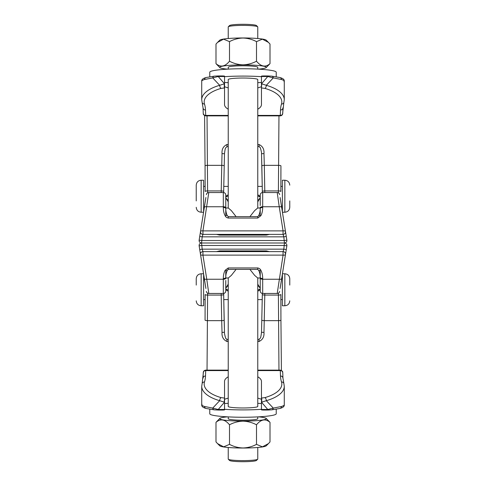 <?xml version="1.0" encoding="UTF-8"?>
<svg xmlns="http://www.w3.org/2000/svg" width="486" height="486" viewBox="0 0 486 486"><rect width="100%" height="100%" fill="white"/><g stroke="black" fill="none" stroke-linecap="round" stroke-linejoin="round"><path stroke-width="0.73" d="M205.9 288.496L199.145 245.849A2.46 2.46 0 0 1 201.575 243L284.425 243A2.46 2.46 0 0 1 286.855 245.849L280.1 288.496M199.728 249.537L202.164 249.154L202.941 251.614L283.059 251.614A2.46 2.46 0 0 1 285.489 254.464A2.46 1.027 -171 0 1 283.059 255.12L202.941 255.12A2.46 1.027 171 0 1 200.511 254.464L203.045 270.459M204.333 278.593A2.46 1.027 -9 0 0 206.763 279.25L202.941 255.12L202.941 251.614A2.46 2.46 0 0 0 200.511 254.464A2.46 2.46 0 0 1 200.481 254.075M228.232 267.944L228.232 269.365L227.254 270.508L225.115 270.325L228.232 267.944L257.768 267.944C259.342 268.302 260.381 269.098 260.885 270.325C262.051 272.47 262.659 275.197 262.689 278.502L262.689 279.25L279.237 279.25A2.46 1.027 9 0 0 281.667 278.593M228.232 269.365L257.768 269.365L258.746 270.508L260.885 270.325M280.1 197.504L286.855 240.151A2.46 2.46 0 0 1 284.425 243L201.575 243L202.164 249.154L283.836 249.154L283.059 251.614L283.059 255.12L277.214 293.459L262.689 293.459A2.46 2.46 0 0 1 260.229 290.999L260.229 277.463A2.46 1.039 0 0 0 262.689 278.502M225.771 280.446L225.771 290.999A2.46 2.46 0 0 1 223.311 293.459L208.786 293.459L206.763 279.25L223.311 279.25L223.311 278.502C223.341 275.197 223.949 272.47 225.115 270.325M225.771 290.999L225.771 288.538L228.232 284.091M225.802 277.986L225.771 278.642M260.229 278.642L260.198 277.986M257.768 284.091L260.229 288.538C260.302 287.25 259.481 286.43 257.768 286.078M280.495 285.987L285.489 254.464M223.311 293.459L223.311 279.25A2.46 1.039 180 0 0 225.771 278.205L225.771 271.212M260.229 271.212L260.229 280.446M227.205 286.297L228.232 286.078C226.519 286.43 225.698 287.25 225.771 288.538L226.324 286.983M257.768 269.365L257.768 267.944M227.254 270.508L227.254 270.508C226.233 272.701 225.741 275.015 225.771 277.463A2.46 1.039 180 0 1 223.311 278.502M206.356 291.381A2.46 2.46 0 0 0 208.786 293.459A2.46 2.46 0 0 1 206.356 291.381M277.214 293.459A2.46 2.46 0 0 0 279.644 291.381A2.46 2.46 0 0 1 277.214 293.459M286.886 245.46A2.46 2.46 0 0 0 284.425 243L283.836 249.154L286.272 249.537M199.114 240.54A2.46 2.46 0 0 0 201.575 243A2.46 2.46 0 0 1 199.145 240.151L205.9 197.504M286.272 236.463L283.836 236.846L283.059 234.386L202.941 234.386A2.46 2.46 0 0 1 200.511 231.536A2.46 1.027 9 0 1 202.941 230.88L283.059 230.88A2.46 1.027 -9 0 1 285.489 231.536L282.955 215.541M281.667 207.407A2.46 1.027 171 0 0 279.237 206.75L283.059 230.88L283.059 234.386A2.46 2.46 0 0 0 285.489 231.536A2.46 2.46 0 0 1 285.519 231.925M257.768 218.056L257.768 216.635L258.746 215.492L260.885 215.675L257.768 218.056L228.232 218.056C226.658 217.698 225.619 216.902 225.115 215.675C223.949 213.53 223.341 210.803 223.311 207.498L223.311 206.75L206.763 206.75A2.46 1.027 -171 0 0 204.333 207.407M257.768 216.635L228.232 216.635L227.254 215.492L225.115 215.675M284.425 243L283.836 236.846L202.164 236.846L202.941 234.386L202.941 230.88L208.786 192.541L223.311 192.541A2.46 2.46 0 0 1 225.771 195.001L225.771 208.537A2.46 1.039 180 0 0 223.311 207.498M260.229 205.554L260.229 195.001A2.46 2.46 0 0 1 262.689 192.541L277.214 192.541L279.237 206.75L262.689 206.75L262.689 207.498C262.659 210.803 262.051 213.53 260.885 215.675M260.229 195.001L260.229 197.462L257.768 201.909M260.198 208.014L260.229 207.358M225.771 207.358L225.802 208.014M228.232 201.909L225.771 197.462C225.698 198.75 226.519 199.57 228.232 199.922M205.505 200.013L200.511 231.536M262.689 192.541L262.689 206.75A2.46 1.039 0 0 0 260.229 207.795L260.229 214.788M225.771 214.788L225.771 205.554M258.795 199.703L257.768 199.922C259.481 199.57 260.302 198.75 260.229 197.462L259.676 199.017M228.232 216.635L228.232 218.056M258.746 215.492L258.746 215.492C259.767 213.299 260.259 210.985 260.229 208.537A2.46 1.039 0 0 1 262.689 207.498M279.644 194.619A2.46 2.46 0 0 0 277.214 192.541A2.46 2.46 0 0 1 279.644 194.619M208.786 192.541A2.46 2.46 0 0 0 206.356 194.619A2.46 2.46 0 0 1 208.786 192.541M201.575 243L202.164 236.846L199.728 236.463M202.061 404.37C201.192 404.953 202 405.652 204.478 406.466L212.71 408.106L219.678 400.695L224.265 402.159L224.538 398.04L224.538 402.159L218.22 409.485L224.538 409.485L224.538 402.159M261.462 402.159L261.462 409.485L267.78 409.485L261.462 402.159L261.462 398.04L264.931 397.609A38.819 16.402 0 0 0 281.819 384.074A38.819 16.402 0 0 0 281.503 381.978A125.534 53.053 180 0 1 280.489 376L280.282 370.132L257.768 370.132M264.931 397.609A2.46 1.258 -106.1 0 1 266.322 400.695L273.29 408.106L281.522 406.466C283.368 405.865 284.286 405.318 284.28 404.844L284.28 386.303A41.28 17.447 180 0 1 266.322 400.695L261.735 402.159L261.735 398.04M196.235 285.088L196.235 278.691C196.526 275.702 198.167 274.061 201.155 273.77L201.155 305.767C198.167 305.475 196.526 303.835 196.235 300.846M203.616 274.08L203.616 305.767L201.155 305.767M289.765 300.846C289.474 303.835 287.834 305.475 284.845 305.767L284.845 273.77C287.834 274.061 289.474 275.702 289.765 278.691L289.765 285.088M282.384 274.08L282.384 305.767L284.845 305.767M261.462 409.485L261.462 409.911L262.999 410.056L267.78 410.044M224.538 398.04L224.538 381.474A18.462 7.8 180 0 1 228.232 376.79M224.538 409.485L224.538 409.911L223.001 410.056L218.22 410.056L218.22 409.485L212.71 408.106A2.46 1.847 -83.5 0 0 214.235 409.844L206.131 408.471A2.46 2.302 -74.7 0 1 204.478 406.466M257.768 376.79A18.462 7.8 180 0 1 261.462 381.474L261.462 398.04M261.462 399.249L257.768 398.089M228.232 398.089L224.538 399.249M278.964 370.132L278.387 293.161M264.821 293.459L263.977 332.406C264.305 336.755 262.671 339.775 259.074 341.47L257.768 341.47M207.613 293.161L207.036 370.132M228.232 341.47L226.926 341.47C223.335 339.793 221.701 336.774 222.023 332.406L221.695 320.651L207.522 320.651A2.46 0.529 -179.8 0 1 205.062 320.116A2.46 0.529 -179.8 0 1 205.062 320.104L205.147 294.54A2.46 0.529 -179.8 0 1 205.147 294.528L205.062 320.104M228.232 370.132L205.718 370.132L205.511 376A125.534 53.053 180 0 1 204.497 381.978A38.819 16.402 0 0 0 221.069 397.609L224.265 398.04M222.023 332.406L224.483 332.278L224.155 320.074A2.46 0.529 -1.1 0 1 221.695 320.651L221.179 293.459M263.977 332.406L261.517 332.278L262.337 294.54M226.926 341.47L226.926 339.343L226.136 338.742C225.875 339.702 224.034 332.552 224.483 332.278L223.663 294.54M271.765 409.844L267.78 410.056L267.78 409.485L273.29 408.106A2.46 1.847 83.5 0 1 271.765 409.844L279.869 408.471C282.967 407.657 284.438 406.448 284.28 404.838M218.22 410.044L214.235 409.844A2.46 1.847 -83.5 0 0 214.514 409.85M221.069 397.609A2.46 1.258 106.1 0 0 219.678 400.695A41.28 17.447 180 0 1 201.72 386.303L201.72 404.844C201.538 406.43 203.008 407.639 206.131 408.471M283.939 81.63C284.808 81.047 284 80.348 281.522 79.534L273.29 77.894L266.322 85.305L261.735 83.841L261.462 87.96L261.462 83.841L267.78 76.515L261.462 76.515L261.462 83.841M224.538 83.841L224.538 76.515L218.22 76.515L224.538 83.841L224.538 87.96L221.069 88.391A38.819 16.402 180 0 0 204.181 101.926A38.819 16.402 180 0 0 204.497 104.022A125.534 53.053 0 0 1 205.511 110L205.718 115.868L228.232 115.868M221.069 88.391A2.46 1.258 73.9 0 1 219.678 85.305L212.71 77.894L204.478 79.534C202.632 80.135 201.714 80.682 201.72 81.156L201.72 99.697A41.28 17.447 0 0 1 219.678 85.305L224.265 83.841L224.265 87.96M289.765 200.912L289.765 207.309C289.474 210.298 287.834 211.939 284.845 212.23L284.845 180.233C287.834 180.525 289.474 182.165 289.765 185.154M282.384 211.92L282.384 180.233L284.845 180.233M196.235 200.912L196.235 185.154C196.526 182.165 198.167 180.525 201.155 180.233L201.155 212.23L203.567 212.23M203.616 211.92L203.616 180.233L201.155 180.233M224.538 76.515L224.538 76.089L223.001 75.944L218.22 75.956M261.462 87.96L261.462 104.526A18.462 7.8 0 0 1 257.768 109.21M261.462 76.515L261.462 76.089L262.999 75.944L267.78 75.944L267.78 76.515L273.29 77.894A2.46 1.847 96.5 0 0 271.765 76.156L279.869 77.529A2.46 2.302 105.3 0 1 281.522 79.534M228.232 109.21A18.462 7.8 0 0 1 224.538 104.526L224.538 87.96M224.538 86.751L228.232 87.911M257.768 87.911L261.462 86.751M207.036 115.868L207.613 192.839M221.179 192.541L222.023 153.594C221.695 149.245 223.329 146.225 226.926 144.53L228.232 144.53M278.387 192.839L278.964 115.868M257.768 144.53L259.074 144.53C262.665 146.207 264.299 149.226 263.977 153.594L264.305 165.349L278.478 165.349A2.46 0.529 0.2 0 1 280.938 165.884A2.46 0.529 0.2 0 1 280.938 165.896L280.853 191.46A2.46 0.529 0.2 0 1 280.853 191.472L280.938 165.896M257.768 115.868L280.282 115.868L280.489 110A125.534 53.053 0 0 1 281.503 104.022A38.819 16.402 180 0 0 264.931 88.391L261.735 87.96M263.977 153.594L261.517 153.722L261.845 165.926A2.46 0.529 178.9 0 1 264.305 165.349L264.821 192.541M222.023 153.594L224.483 153.722L223.663 191.46M259.074 144.53L259.074 146.657L259.864 147.258C260.125 146.298 261.966 153.448 261.517 153.722L262.337 191.46M214.235 76.156L218.22 75.944L218.22 76.515L212.71 77.894A2.46 1.847 -96.5 0 1 214.235 76.156L206.131 77.529C203.033 78.343 201.562 79.552 201.72 81.162M267.78 75.956L271.765 76.156A2.46 1.847 96.5 0 0 271.486 76.15M264.931 88.391A2.46 1.258 -73.9 0 0 266.322 85.305A41.28 17.447 0 0 1 284.28 99.697L284.28 81.156C284.462 79.57 282.992 78.361 279.869 77.529M217.667 443.724L219.818 445.85A23.31 2.436 0 0 0 243 448.031A23.31 2.436 0 0 0 266.182 445.85L268.345 443.712M270.003 422.34L270.003 441.926L268.448 443.609L262.422 446.834L256.499 444.368C252.27 446.622 247.775 447.819 243 447.964C238.225 447.825 233.723 446.622 229.501 444.368L223.627 446.841L217.552 443.609L215.997 441.926L215.997 422.34C220.462 418.458 224.957 419.272 229.501 424.788C233.723 422.534 238.225 421.332 243 421.186C247.775 421.332 252.27 422.534 256.499 424.788C260.964 419.29 265.459 418.476 270.003 422.34L266.182 418.416A23.31 2.436 0 0 0 258.473 416.848M228.232 447.485L228.232 459.063A14.768 1.543 0 0 0 228.311 459.221A14.768 1.543 0 0 0 243 460.607A14.768 1.543 0 0 0 257.689 459.221A14.768 1.543 0 0 0 257.768 459.063L257.768 447.485M257.689 459.221L256.462 460.436A13.535 1.415 180 0 1 243 461.7A13.535 1.415 180 0 1 229.538 460.436L228.311 459.221M227.527 416.848A23.31 2.436 0 0 0 219.818 418.416A23.31 2.436 0 0 0 243 421.107A23.31 2.436 0 0 0 266.182 418.416M276.23 409.236L276.23 413.774A33.23 3.475 180 0 1 243 417.249A33.23 3.475 180 0 1 209.77 413.774L209.77 409.236M257.768 403.319A33.23 3.475 180 0 1 261.462 403.544M261.462 409.315A33.23 3.475 180 0 1 243 409.905A33.23 3.475 180 0 1 224.538 409.315M260.229 277.986L257.702 277.986L254.664 275.404L249.895 269.365M236.105 269.365L231.336 275.404L228.299 277.986L225.771 277.986M257.768 277.986L257.768 406.43A14.768 1.543 180 0 1 243 407.973A14.768 1.543 180 0 1 228.232 406.43L228.232 277.986M257.768 416.885L257.768 418.671A14.768 1.543 180 0 1 243 420.214A14.768 1.543 180 0 1 228.232 418.671L228.232 416.885M224.538 403.544A33.23 3.475 180 0 1 228.232 403.319M219.818 418.416L215.997 422.34M229.501 444.368L229.501 424.788M256.499 444.368L256.499 424.788M268.333 42.276L266.182 40.15A23.31 2.436 180 0 0 243 37.969A23.31 2.436 180 0 0 219.818 40.15L217.655 42.288M215.997 63.66L215.997 44.074L217.552 42.391L223.578 39.166L229.501 41.632C233.723 39.378 238.225 38.175 243 38.036C247.775 38.181 252.27 39.378 256.499 41.632L262.373 39.159L268.448 42.391L270.003 44.074L270.003 63.66C265.538 67.542 261.043 66.728 256.499 61.212C252.27 63.466 247.775 64.668 243 64.814C238.225 64.668 233.723 63.466 229.501 61.212C225.036 66.71 220.541 67.524 215.997 63.66L219.818 67.584A23.31 2.436 180 0 0 227.527 69.152M257.768 38.516L257.768 26.937A14.768 1.543 180 0 0 257.689 26.779A14.768 1.543 180 0 0 243 25.393A14.768 1.543 180 0 0 228.311 26.779A14.768 1.543 180 0 0 228.232 26.937L228.232 38.516M228.311 26.779L229.538 25.564A13.535 1.415 0 0 1 243 24.3A13.535 1.415 0 0 1 256.462 25.564L257.689 26.779M258.473 69.152A23.31 2.436 180 0 0 266.182 67.584A23.31 2.436 180 0 0 243 64.893A23.31 2.436 180 0 0 219.818 67.584M266.182 67.584L270.003 63.66M209.77 76.764L209.77 72.226A33.23 3.475 0 0 1 243 68.751A33.23 3.475 0 0 1 276.23 72.226L276.23 76.764M224.538 76.685A33.23 3.475 0 0 1 243 76.095A33.23 3.475 0 0 1 261.462 76.685M261.462 82.456A33.23 3.475 0 0 1 257.768 82.681M249.895 216.635L254.664 210.596L257.702 208.014L260.229 208.014M225.771 208.014L228.299 208.014L231.336 210.596L236.105 216.635M228.232 208.014L228.232 79.57A14.768 1.543 0 0 1 243 78.027A14.768 1.543 0 0 1 257.768 79.57L257.768 208.014M228.232 69.115L228.232 67.329A14.768 1.543 0 0 1 243 65.786A14.768 1.543 0 0 1 257.768 67.329L257.768 69.115M228.232 82.681A33.23 3.475 0 0 1 224.538 82.456M229.501 41.632L229.501 61.212M256.499 41.632L256.499 61.212M225.771 289.152L228.232 290.008M257.768 290.008L260.229 289.152M286.855 245.849L284.425 245.46L201.575 245.46L199.145 245.849M260.229 278.205A2.46 1.039 0 0 0 262.689 279.25L262.689 293.459M260.229 196.848L257.768 195.992M228.232 195.992L225.771 196.848M199.145 240.151L201.575 240.54L284.425 240.54L286.855 240.151M225.771 207.795A2.46 1.039 180 0 0 223.311 206.75L223.311 192.541M284.28 386.303L283.854 383.49A2.46 2.211 163.1 0 0 281.503 381.978M280.853 294.54L280.938 320.104A2.46 0.529 179.8 0 1 280.938 320.116L280.853 294.528A2.46 0.529 179.8 0 1 280.853 294.534A2.46 0.529 179.8 0 1 278.393 295.075L264.791 295.075A2.46 0.529 -178.9 0 1 262.331 294.498A2.46 0.529 -178.9 0 1 262.337 294.455M224.149 320.031A2.46 0.529 -1.1 0 1 224.155 320.074L223.669 294.498A2.46 0.529 -1.1 0 1 221.209 295.075L207.607 295.075A2.46 0.529 -179.8 0 1 205.147 294.534M280.938 320.116L281.406 370.399L280.938 320.122A2.46 0.529 179.8 0 1 278.478 320.651L264.305 320.651A2.46 0.529 -178.9 0 1 261.845 320.074A2.46 0.529 -178.9 0 1 261.851 320.031M282.943 378.072L282.755 372.805A2.46 2.23 178 0 0 280.294 370.587L257.768 370.587M228.232 370.587L205.706 370.587A2.46 2.23 -178 0 0 203.245 372.805L203.057 378.072M259.074 341.47L259.074 339.343L257.768 339.343M223.651 293.435L223.669 294.498A2.46 0.529 -1.1 0 0 223.663 294.455M281.522 406.466A2.46 2.302 74.7 0 1 279.869 408.471M282.949 378.217A2.46 2.23 178 0 0 280.489 376M205.511 376A2.46 2.23 -178 0 0 203.051 378.217M204.497 381.978A2.46 2.211 -163.1 0 0 202.146 383.49L201.72 386.303M201.72 99.697L202.146 102.51A2.46 2.211 -16.9 0 0 204.497 104.022M205.147 191.46L205.062 165.896A2.46 0.529 -0.2 0 1 205.062 165.884L205.147 191.472A2.46 0.529 -0.2 0 1 205.147 191.466A2.46 0.529 -0.2 0 1 207.607 190.925L221.209 190.925A2.46 0.529 1.1 0 1 223.669 191.502A2.46 0.529 1.1 0 1 223.663 191.545M261.851 165.969A2.46 0.529 178.9 0 1 261.845 165.926L262.331 191.502A2.46 0.529 178.9 0 1 264.791 190.925L278.393 190.925A2.46 0.529 0.2 0 1 280.853 191.466M205.062 165.884L204.594 115.601L205.062 165.878A2.46 0.529 -0.2 0 1 207.522 165.349L221.695 165.349A2.46 0.529 1.1 0 1 224.155 165.926A2.46 0.529 1.1 0 1 224.149 165.969M203.057 107.928L203.245 113.195A2.46 2.23 -2 0 0 205.706 115.413L228.232 115.413M257.768 115.413L280.294 115.413A2.46 2.23 2 0 0 282.755 113.195L282.943 107.928M226.926 144.53L226.926 146.657L228.232 146.657M262.349 192.565L262.331 191.502A2.46 0.529 178.9 0 0 262.337 191.545M204.478 79.534A2.46 2.302 -105.3 0 1 206.131 77.529M203.051 107.783A2.46 2.23 -2 0 0 205.511 110M280.489 110A2.46 2.23 2 0 0 282.949 107.783M281.503 104.022A2.46 2.211 16.9 0 0 283.854 102.51L284.28 99.697M266.383 251.614L266.383 250.91L219.617 250.91L219.617 251.614M219.617 234.386L219.617 235.09L266.383 235.09L266.383 234.386M258.746 270.508C259.931 272.476 260.362 276.728 260.229 277.463M228.232 291.266L225.771 289.692M257.768 291.266L260.229 289.692M225.771 288.538L225.862 287.864M227.254 215.492C226.069 213.524 225.638 209.272 225.771 208.537M257.768 194.734L260.229 196.308M228.232 194.734L225.771 196.308M260.229 197.462L260.138 198.136M205.128 299.613L203.616 299.613M282.384 299.613L280.872 299.613M262.233 299.613L257.768 299.613M228.232 299.613L223.767 299.613M259.074 339.343L260.259 338.141C260.605 338.238 261.025 336.282 261.517 332.278L262.349 293.435M228.232 339.343L226.926 339.343M204.539 279.924L203.616 279.924M284.845 273.77L282.433 273.77M201.155 273.77L203.567 273.77M280.282 370.132C283.745 371.176 282.457 372.938 282.755 372.732L282.949 378.144L283.854 383.49M202.146 383.49L203.494 371.535C204.011 370.709 204.752 370.241 205.718 370.132M280.872 186.387L282.384 186.387M203.616 186.387L205.128 186.387M223.767 186.387L228.232 186.387M257.768 186.387L262.233 186.387M226.926 146.657L225.741 147.859C225.395 147.762 224.975 149.718 224.483 153.722L223.651 192.565M257.768 146.657L259.074 146.657M281.461 206.076L282.384 206.076M201.155 212.23C198.167 211.939 196.526 210.298 196.235 207.309M284.845 212.23L282.433 212.23M205.718 115.868C202.255 114.824 203.543 113.062 203.245 113.268L203.051 107.856L202.146 102.51M283.854 102.51L282.506 114.465C281.989 115.291 281.248 115.759 280.282 115.868M219.617 250.91L216.47 251.614M266.383 250.91L269.53 251.614M219.617 235.09L216.47 234.386M266.383 235.09L269.53 234.386"/></g></svg>
